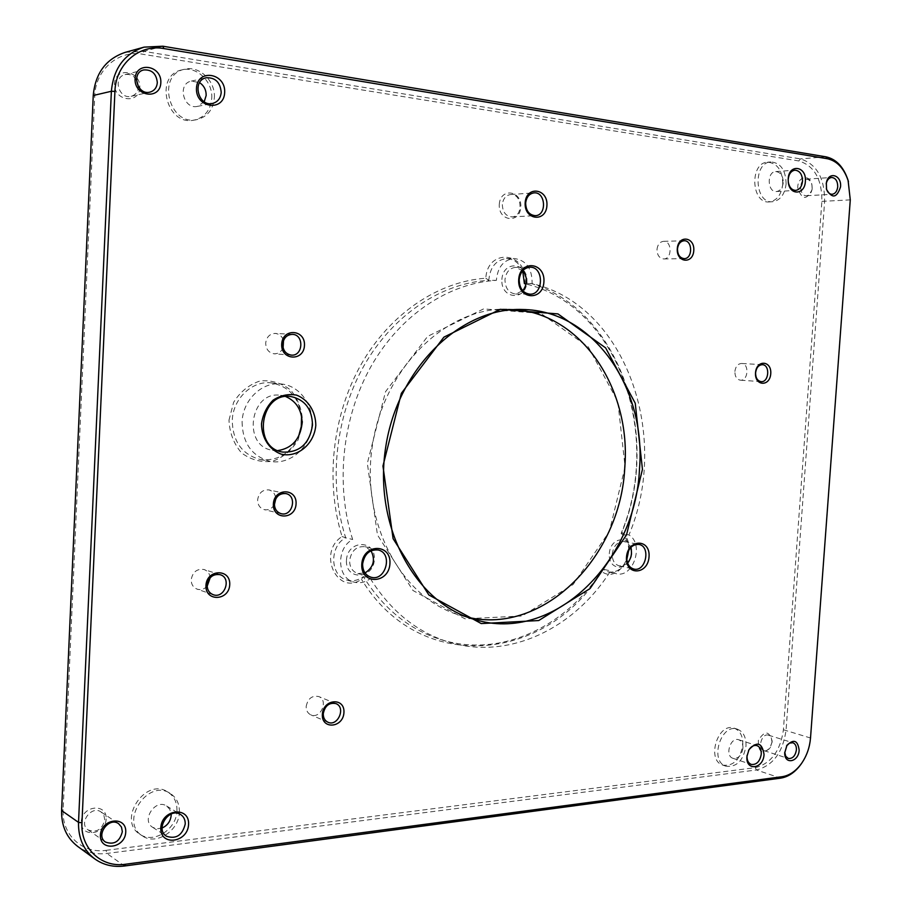 <?xml version="1.0" encoding="UTF-8"?>
<svg xmlns="http://www.w3.org/2000/svg" width="912" height="912" viewBox="0 0 912 912"><rect width="100%" height="100%" fill="white"/><g stroke="black" fill="none" stroke-linecap="round" stroke-linejoin="round"><path stroke-width="0.68" stroke-dasharray="4.56 3.42" d="M162.097 828.005L157.16 828.803L152.692 827.344C140.858 820.447 155.325 798.331 166.588 805.98L169.814 809.32L171.16 814.04M179.39 812.193C179.573 803.723 176.449 797.43 170.042 793.315C147.755 778.426 119.084 821.951 142.34 835.859C155.998 845.823 179.242 830.707 179.39 812.193M176.951 810.711C177.133 802.264 174.021 795.994 167.626 791.878C145.373 777.024 116.77 820.412 139.969 834.298C153.604 844.238 176.814 829.179 176.951 810.711M783.248 182.639C782.576 187.929 780.319 190.893 776.5 191.543C767.402 192.603 766.536 171.764 775.69 171.581C780.592 172.094 783.112 175.777 783.248 182.639M786.098 183.973C785.836 170.27 780.786 162.917 770.925 161.914C752.708 162.382 754.486 203.775 772.555 201.734C780.227 200.469 784.742 194.552 786.098 183.973M782.758 184.19C782.507 170.51 777.446 163.18 767.596 162.188C749.402 162.655 751.18 203.946 769.238 201.917C776.91 200.651 781.413 194.746 782.758 184.19M204.208 101.745L197.482 106.373C183.403 109.805 176.985 83.653 191.349 81.1L199.58 82.627M214.343 97.858C215.688 81.145 199.283 65.197 184.486 69.278C156.214 74.704 169.005 126.118 196.741 119.643C207.263 117.01 213.134 109.748 214.343 97.858M211.732 98.371C213.077 81.715 196.696 65.812 181.933 69.882C153.718 75.308 166.486 126.563 194.176 120.099C204.676 117.477 210.524 110.238 211.732 98.371M742.949 748.216C741.604 755.501 738.287 758.875 732.997 758.328C724.516 756.002 730.432 736.588 738.663 739.746C741.65 740.977 743.075 743.793 742.949 748.216M745.982 746.107C746.244 737.261 743.36 731.606 737.341 729.167C720.982 722.954 709.171 761.509 726.043 766.24C736.645 767.368 743.291 760.654 745.982 746.107M742.813 745.081C743.063 736.246 740.191 730.615 734.171 728.175C717.824 721.973 706.036 760.426 722.885 765.157C733.476 766.285 740.122 759.593 742.813 745.081M522.793 270.647L515.622 267.353C509.512 268.071 505.955 272.186 504.963 279.699C505.214 288.238 508.748 293.003 515.588 294.006L522.758 290.734M371.024 550.768L365.108 546.71C356.546 545.992 351.394 550.574 349.627 560.47C349.627 567.218 352.374 571.585 357.846 573.545L365.039 572.964M630.671 547.576L628.094 543.552L624.275 541.534C617.663 541.34 613.651 545.479 612.237 553.972C612.18 560.413 614.528 564.391 619.294 565.896L623.591 565.565L627.536 562.898M609.307 553.744C610.459 535.378 633.122 535.048 631.742 553.196C630.716 571.311 608.053 572.086 609.307 553.744M370.352 578.607C390.37 610.538 416.043 631.56 447.382 641.638C507.403 661.029 573.967 629.234 610.595 570.878L616.136 573.694C633.236 578.55 644.59 544.008 628.949 534.968C670.936 435.731 625.678 304.813 532.106 283.632C532.266 268.561 526.27 260.171 514.083 258.472C503.481 259.897 497.576 267.193 496.39 280.36C448.955 282.959 400.459 314.822 371.264 366.02C342.205 417.286 335.069 484.557 352.659 539.505C335.958 548.009 336.927 578.254 353.936 582.095C359.67 583.589 365.131 582.426 370.352 578.607L363.341 576.646L361.505 579.314C337.303 596.254 316.966 552.478 342.057 536.541C325.003 481.65 332.378 415.006 361.312 364.105C390.404 313.272 438.512 281.398 485.822 278.24C487.487 247.608 527.398 251.929 525.027 281.854C617.857 304.163 662.762 433.428 621.881 532.289C639.939 545.57 619.852 585.162 601.772 571.55C547.166 661.884 420.056 676.077 361.505 579.314M501.874 279.528C503.014 259.726 528.322 262.325 526.919 281.842C525.916 301.37 500.62 299.307 501.874 279.528M346.446 560.207C347.506 539.71 375.733 539.3 374.365 559.512C373.453 579.701 345.26 580.682 346.446 560.207M625.085 466.91L609.341 531.536L573.124 584.489L522.109 615.976L465.04 618.838L412.988 590.509L377.465 534.956L367.342 463.33L385.525 391.693L427.66 336.357L483.599 308.906L540.907 313.443L588.343 346.993L617.834 401.633L625.085 466.91M104.766 819.842L103.9 815.294L101.05 811.976C91.462 804.886 78.022 823.49 88.156 829.931C96.649 832.964 102.178 829.601 104.766 819.842M283.096 347.78C281.215 351.861 278.228 353.867 274.124 353.799C268.721 352.796 265.905 349.216 265.688 343.072C266.555 336.938 269.758 333.712 275.287 333.416C279.368 333.883 282.104 336.266 283.507 340.564M515.348 309.578L508.246 309.157C447.165 306.763 384.26 366.658 372.461 445.022C360.069 523.294 401.964 599.378 460.925 615.532L467.822 617.276M784.742 752.206L786.577 745.891M772.099 742.254L771.199 737.512L768.542 735.197C761.794 732.667 757.04 748.809 764.017 750.644L766.969 750.485L769.329 748.82L772.099 742.254M747.065 755.421L748.558 750.485M306.181 706.424C307.823 698.581 311.995 695.286 318.698 696.54C328.879 700.211 320.579 719.545 310.81 714.848C307.675 713.287 306.124 710.482 306.181 706.424M207.161 586.291C204.185 589.277 200.845 590.235 197.14 589.152C193.196 587.51 191.212 584.353 191.201 579.656C192.706 571.892 197.003 568.518 204.094 569.521C207.685 570.866 209.714 573.614 210.182 577.741M274.409 504.644C271.913 508.702 268.538 510.367 264.298 509.648C259.909 508.235 257.686 504.963 257.629 499.81C258.837 492.788 262.61 489.493 268.949 489.915C273.076 491.101 275.356 494.065 275.789 498.784M277.852 450.585L272.631 450.289C241.851 446.413 250.048 390.199 280.668 395.329L285.741 396.549M502.341 204.596C502.649 212.177 505.841 216.281 511.928 216.885C523.591 216.805 522.211 193.207 510.595 194.53C505.829 195.316 503.071 198.679 502.341 204.596M657.005 249.386C657.643 244.53 659.809 241.851 663.514 241.338C672.121 240.688 672.292 259.225 663.697 258.94C659.365 258.347 657.13 255.166 657.005 249.386M734.878 371.469C735.608 366.43 737.842 363.763 741.581 363.478C749.527 363.546 748.239 381.136 740.373 380.19C736.725 379.438 734.89 376.531 734.878 371.469M826.352 188.613L826.204 183.836M812.193 188.317L811.954 184.976C810.916 181.18 808.955 179.242 806.083 179.174C798.604 179.265 799.186 196.547 806.63 195.715C809.491 195.293 811.304 193.127 812.09 189.229L812.193 188.317M136.481 79.72C133.471 75.468 129.652 73.769 125.047 74.613C112.461 77.189 118.822 99.625 131.123 96.296C135.535 95.03 137.974 91.93 138.453 86.971L138.464 86.8M802.058 762.683C806.915 755.09 809.731 746.666 810.494 737.42L850.189 200.161L848.456 181.67M125.366 52.315L143.879 51.368L800.371 158.893C816.685 163.955 824.767 178.159 824.619 201.472L786.087 730.01C782.941 752.309 773.068 765.624 756.47 769.979L106.886 853.45C95.885 854.761 86.138 852.412 77.657 846.393M139.832 87.575C139.228 104.698 113.658 101.05 114.502 83.767C115.208 66.439 140.813 70.486 139.832 87.575M106.043 850.349L755.284 767.665C771.039 763.561 780.41 750.918 783.408 729.76L821.872 201.358C822.008 179.219 814.325 165.745 798.832 160.957L142.728 54.241C118.685 49.693 95.372 69.62 94.734 96.079L63.133 809.639C61.514 834.651 82.388 853.951 106.043 850.349L106.886 853.45L124.465 866.001M812.159 188.613L812.033 189.73C806.641 200.458 801.887 199.876 797.772 187.975C797.248 176.506 809.605 173.531 811.862 184.486L812.159 188.613M106.168 818.919C105.61 835.039 80.461 838.139 81.259 821.803C81.932 805.478 107.103 802.742 106.168 818.919M772.122 741.673L770.15 747.874C762.09 754.817 758.146 752.32 758.339 740.396C764.575 730.409 769.181 730.626 772.156 741.034L772.122 741.673M228.98 420.193L233.632 402.283C240.301 391.681 249.147 384.556 260.171 380.92C271.514 379.951 281.705 383.04 290.757 390.176C298.167 399.274 302.134 410.001 302.636 422.37L298.156 439.812C291.794 450.232 283.222 457.391 272.437 461.301C261.174 462.635 250.868 459.83 241.532 452.899C233.78 443.825 229.596 432.926 228.98 420.193M499.274 204.448C500.243 187.416 522.006 190.3 520.809 207.115C519.943 223.953 498.191 221.456 499.274 204.448M525.027 281.854L524.4 283.609M621.881 532.289L621.106 533.463C662.614 435.48 618.404 306.261 526.121 284.042M601.772 571.55L602.821 569.145L608.35 571.949C616.352 572.998 622.508 568.871 626.806 559.569M628.699 550.335C628.676 542.697 626.145 537.077 621.106 533.463L628.949 534.968M342.057 536.541L345.694 537.784C329.061 546.22 330.041 576.27 346.993 580.089C352.693 581.582 358.142 580.431 363.341 576.646C383.291 608.395 408.884 629.291 440.12 639.346C499.958 658.681 566.318 627.148 602.821 569.145L610.595 570.878M485.822 278.24L488.798 280.36C441.522 282.937 393.22 314.594 364.15 365.45C335.228 416.362 328.149 483.178 345.694 537.784L352.659 539.505M522.679 270.784C519.156 262.93 513.741 258.871 506.422 258.609C495.854 260.023 489.972 267.273 488.798 280.36L496.39 280.36M526.201 283.609L532.106 283.632M301.564 416.248C298.691 397.244 288.614 386.129 271.343 382.903C252.259 380.315 232.902 398.624 232.264 420.421C232.754 441.488 242.056 454.518 260.159 459.511C277.624 461.392 290.449 453.64 298.634 436.255M242.09 421.914C242.581 443.198 251.929 456.353 270.157 461.381C289.127 465.074 308.655 449.035 311.573 427.945C314.811 406.889 300.686 385.901 281.466 383.986C262.257 381.376 242.752 399.878 242.09 421.914M783.408 729.76L810.517 738.002M821.872 201.358L850.28 199.888M162.872 46.216L143.879 51.368L142.728 54.241M798.832 160.957L800.371 158.893L825.919 156.818M755.284 767.665L756.47 769.979L780.661 778.141M94.734 96.079L93.241 95.498M63.133 809.639L61.606 810.551M139.969 834.298L142.34 835.859M167.626 791.878L170.042 793.315M769.238 201.917L772.555 201.734M767.596 162.188L770.925 161.914M194.176 120.099L196.741 119.643M181.933 69.882L184.486 69.278M722.885 765.157L726.043 766.24M734.171 728.175L737.341 729.167M515.588 294.006L529.883 294.177M515.622 267.353L529.94 267.205M357.846 573.545L370.888 577.182M365.108 546.71L378.218 550.004M619.294 565.896L633.851 569.065M624.275 541.534L638.89 544.43M88.156 829.931L105.473 842.061M101.05 811.976L118.594 823.673M292.433 334.362L275.287 333.416M291.247 355.099L274.124 353.799M460.925 615.532L474.605 619.499M508.246 309.157L522.485 309.499M764.017 750.644L788.287 758.465M768.542 735.197L792.859 742.744M732.997 758.328L751.26 764.438M738.663 739.746L756.96 745.606M152.692 827.344L166.531 836.258M166.588 805.98L180.599 814.519M335.924 703.608L318.698 696.54M327.944 722.236L310.81 714.848M220.202 574.697L204.094 569.521M213.157 594.692L197.14 589.152M285.878 493.597L268.949 489.915M281.158 513.684L264.298 509.648M272.631 450.289L282.868 452.09M280.668 395.329L290.985 396.549M511.928 216.885L535.321 215.665M510.595 194.53L534.01 192.877M684.046 240.757L663.514 241.338M684.194 258.62L663.697 258.94M762.341 364.686L741.581 363.478M761.098 381.638L740.373 380.19M806.63 195.715L832.143 194.29M806.083 179.174L831.619 177.464M776.5 191.543L795.709 190.391M775.69 171.581L794.922 170.168M131.123 96.296L149.864 92.146M125.047 74.613L143.708 69.95M197.482 106.373L212.428 103.478M191.349 81.1L206.237 77.759M608.35 571.949L616.136 573.694M440.12 639.346L447.382 641.638M346.993 580.089L353.936 582.095M260.159 459.511L270.157 461.381M271.343 382.903L281.466 383.986M772.122 741.73L772.156 741.034M770.492 747.281L770.15 747.874M506.422 258.609L514.083 258.472"/><path stroke-width="1.37" d="M171.16 814.04L171.171 815.385C170.533 821.302 167.512 825.52 162.097 828.005M199.58 82.627C204.003 85.66 206.203 89.946 206.169 95.464L204.208 101.745M519.202 279.699C520.216 272.095 523.796 267.934 529.94 267.205C543.997 266.464 543.905 294.964 529.883 294.177C523.009 293.162 519.452 288.34 519.202 279.699M518.7 279.528C517.412 299.581 542.879 301.678 543.917 281.865C545.353 262.075 519.863 259.441 518.7 279.528M163.829 48.564L827.218 158.699C836.885 160.808 843.851 168.082 848.103 180.508L850.28 199.888L810.517 738.002C809.731 747.407 806.755 755.854 801.614 763.333C796.005 771.085 789.53 775.531 782.177 776.705L125.582 864.234C101.528 868.042 80.302 848.388 81.966 822.772L114.923 91.394C115.607 64.25 139.376 43.856 163.829 48.564L162.872 46.216L144.062 47.139C124.397 53.728 113.498 68.434 111.378 91.268L78.523 822.385C78.193 838.128 83.619 850.303 94.791 858.922C103.409 865.032 113.305 867.38 124.465 866.001L780.661 778.141C788.413 776.899 795.23 772.213 801.124 764.062L802.058 762.683M361.779 564.323C360.571 585.094 389.002 584.056 389.937 563.582C391.339 543.073 362.873 543.529 361.779 564.323M125.742 832.063C126.711 815.499 101.107 818.417 100.411 835.141C99.579 851.865 125.161 848.559 125.742 832.063M642.447 469.372L635.242 403.241L605.648 347.894L557.962 313.91L500.266 309.316L443.882 337.166L401.348 393.323L382.949 466.021L393.095 538.673L428.834 594.943L481.24 623.569L538.707 620.548L590.064 588.548L626.544 534.854L642.447 469.372M764.039 754.441C762.113 742.573 757.097 740.989 748.991 749.664L746.962 756.356C745.355 771.438 763.412 769.261 764.039 754.441M322.358 714.358C321.446 729.896 343.243 727.89 343.938 712.534C344.953 697.133 323.133 698.82 322.358 714.358M273.372 503.948C272.471 520.125 295.397 519.897 296.069 503.891C297.095 487.886 274.147 487.76 273.372 503.948M525.164 202.817C524.047 220.191 546.014 222.756 546.926 205.553C548.158 188.385 526.167 185.41 525.164 202.817M755.524 372.803C754.532 386.164 769.91 386.95 770.754 373.703C771.803 360.457 756.424 359.419 755.524 372.803M805.353 181.499C806.926 165.859 788.572 163.305 788.185 179.265L788.299 182.252C789.598 195.795 804.851 194.986 805.353 181.499M224.671 92.522C225.857 72.926 197.357 68.297 196.468 88.202C195.453 108.061 223.919 112.165 224.671 92.522M160.831 82.741C161.857 65.231 135.808 61.024 135.067 78.797C134.189 96.524 160.216 100.297 160.831 82.741M840.545 186.892C841.844 174.751 828.29 170.92 826.34 182.993L826.546 189.434C832.154 198.907 836.817 198.052 840.545 186.892M677.285 248.714C676.282 262.759 692.96 264.514 693.781 250.595C694.853 236.687 678.175 234.658 677.285 248.714M315.803 425.38C315.746 411.54 308.199 399.604 296.525 395.113C288.317 393.676 280.52 395.341 273.144 400.129C266.771 406.547 262.895 414.458 261.505 423.841C261.619 437.999 269.507 449.981 281.329 454.187C297.745 457.972 314.218 444.019 315.803 425.38M205.952 585.481C205.075 601.943 229.083 600.974 229.733 584.706C230.736 568.404 206.705 569.008 205.952 585.481M188.567 824.425C189.696 805.866 161.641 809.035 160.797 827.8C159.839 846.553 187.872 842.905 188.567 824.425M799.151 750.177C797.818 740.384 793.759 738.743 786.965 745.252L784.719 752.959C784.423 764.997 798.661 762.147 799.151 750.177M281.694 344.132C280.782 360.514 303.776 361.699 304.46 345.488C305.497 329.289 282.481 327.739 281.694 344.132M626.487 557.346C625.21 575.928 647.987 575.096 649.048 556.753C650.45 538.376 627.661 538.741 626.487 557.346M522.758 290.734C527.626 284.054 527.638 277.351 522.793 270.647M362.623 563.947C364.401 553.937 369.599 549.286 378.218 550.004C393.38 553.151 385.639 581.936 370.888 577.182C365.381 575.198 362.623 570.787 362.623 563.947M365.039 572.964C373.601 567.298 375.596 559.9 371.024 550.768M626.772 557.015C628.208 548.431 632.244 544.236 638.89 544.43C651.145 546.265 645.844 572.257 633.851 569.065C629.075 567.549 626.715 563.536 626.772 557.015M627.536 562.898C631.321 558.361 632.369 553.253 630.671 547.576M122.345 831.676C119.711 841.662 114.091 845.116 105.473 842.061C95.19 835.529 108.859 816.468 118.594 823.673L121.467 827.047L122.345 831.676M282.72 344.189C283.609 337.942 286.847 334.67 292.433 334.362C304.403 334.544 303.137 356.489 291.247 355.099C285.787 354.084 282.948 350.447 282.72 344.189M283.507 340.564L283.096 347.78M639.483 469.156C635.561 562.453 553.037 643.781 474.605 619.499C415.302 603.265 373.168 526.327 385.719 447.074C397.666 367.73 461.05 307.082 522.485 309.499C593.621 310.228 646.334 388.159 639.483 469.156M467.822 617.276C544.156 635.208 620.924 556.366 624.8 467.081C631.138 389.834 582.836 314.982 515.348 309.578M786.566 745.913L789.541 743.109L792.859 742.744C795.344 743.759 796.529 746.141 796.415 749.903C795.298 755.991 792.596 758.841 788.287 758.465L785.722 756.242L784.742 752.183M748.558 750.485L748.718 750.188C751.066 746.392 753.814 744.865 756.96 745.606C759.97 746.848 761.395 749.698 761.258 754.167C759.901 761.543 756.561 764.974 751.26 764.438C748.262 763.162 746.848 760.266 747.031 755.763L747.065 755.421M185.227 824.049C182.4 835.289 176.176 839.359 166.531 836.258C154.573 829.304 169.222 806.778 180.599 814.519C183.779 816.605 185.318 819.785 185.227 824.049M323.27 713.686C324.934 705.717 329.152 702.354 335.924 703.608C346.207 707.302 337.805 726.989 327.944 722.236C324.775 720.662 323.213 717.812 323.27 713.686M207.161 585.037C208.688 577.136 213.032 573.694 220.202 574.697C232.013 577.98 224.58 599.15 213.157 594.692C209.167 593.028 207.161 589.813 207.161 585.037M210.182 577.741L207.161 586.291M274.421 503.675C275.652 496.527 279.471 493.175 285.878 493.597C297.517 495.638 292.535 516.887 281.158 513.684C276.724 512.248 274.478 508.919 274.421 503.675M275.789 498.784L274.409 504.644M312.497 425.152C309.544 443.699 299.66 452.683 282.868 452.09C251.872 448.191 260.171 391.385 290.985 396.549C304.973 399.661 312.143 409.203 312.497 425.152M285.741 396.549C296.651 401.44 302.089 410.468 302.066 423.647C300.037 439.322 291.965 448.305 277.852 450.585M525.654 203.125C526.406 197.095 529.188 193.675 534.01 192.877C545.729 191.531 547.086 215.585 535.321 215.665C529.177 215.05 525.95 210.866 525.654 203.125M677.479 248.93C678.129 243.994 680.318 241.27 684.046 240.757C692.698 240.095 692.846 258.905 684.194 258.62C679.839 258.016 677.605 254.79 677.479 248.93M755.592 372.803C756.333 367.684 758.579 364.971 762.341 364.686C770.321 364.754 768.998 382.584 761.098 381.638C757.427 380.874 755.592 377.933 755.592 372.803M826.204 183.836L826.238 183.62C827.116 179.915 828.905 177.863 831.619 177.464C835.62 177.92 837.661 181.021 837.74 186.766C837.159 191.246 835.289 193.754 832.143 194.29C829.418 194.222 827.503 192.398 826.409 188.818L826.352 188.613M802.492 181.374C801.808 186.732 799.55 189.742 795.709 190.391C791.776 190.186 789.302 187.393 788.287 182.001L788.196 179.516C788.777 174.01 791.023 170.897 794.922 170.168C799.858 170.692 802.378 174.431 802.492 181.374M157.32 82.616C156.83 87.689 154.345 90.858 149.864 92.146C137.359 95.532 130.929 72.561 143.708 69.95C151.859 69.472 156.397 73.69 157.32 82.616M138.464 86.8L136.481 79.72M221.217 92.397C220.601 98.405 217.672 102.098 212.428 103.478C198.189 106.955 191.714 80.347 206.237 77.759C215.289 77.417 220.282 82.297 221.217 92.397M848.456 181.67L847.898 179.778C843.418 166.702 836.099 159.053 825.919 156.818L162.872 46.216M94.791 858.922L77.657 846.393C66.644 837.9 61.298 825.953 61.606 810.551L93.241 95.498C95.304 73.177 106.02 58.79 125.366 52.315L144.062 47.139M526.121 284.042L524.4 283.609L522.679 270.784M626.806 559.569L628.699 550.335M524.4 283.609L526.201 283.609M298.634 436.255L301.291 426.428L301.564 416.248M827.218 158.699L825.919 156.818M93.241 95.498L111.378 91.268L114.923 91.394M61.606 810.551L78.523 822.385L81.966 822.772M124.465 866.001L125.582 864.234M780.661 778.141L782.177 776.705M784.742 752.206L784.719 752.959M786.577 745.891L786.965 745.252M747.031 755.763L746.962 756.356M826.409 188.818L826.546 189.434M826.238 183.62L826.34 182.993M801.614 763.333L801.124 764.062M848.103 180.508L847.898 179.778"/></g></svg>
